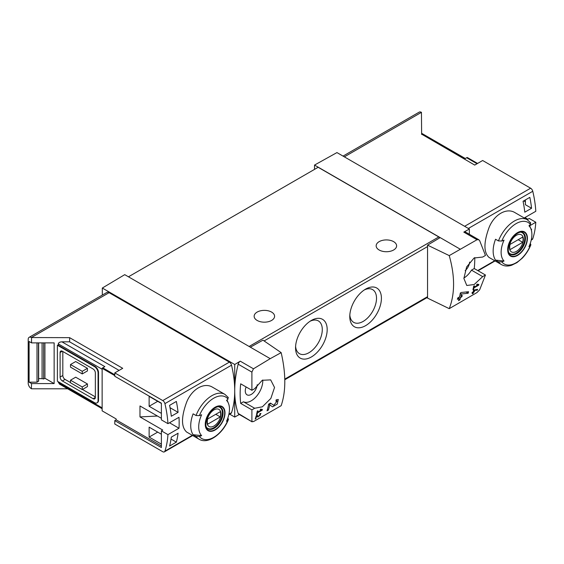 <?xml version="1.0" encoding="UTF-8"?>
<svg xmlns="http://www.w3.org/2000/svg" width="564" height="564" viewBox="0 0 564 564"><rect width="100%" height="100%" fill="white"/><g stroke="black" fill="none" stroke-linecap="round" stroke-linejoin="round"><path stroke-width="0.85" d="M261.414 410L257.635 412.178A95.866 55.35 -120 0 0 257.917 410.775L257.233 411.163A95.866 55.35 60 0 1 256.486 414.646L257.163 414.251A95.866 55.35 -120 0 0 257.487 412.876L262.232 410.134A95.866 55.35 -120 0 0 262.38 409.436L260.589 409.126L260.187 409.788L261.414 410L260.413 409.422M281.161 352.641L270.234 358.655L250.36 347.184L262.965 340.162L281.161 352.641C286.011 373.664 286.011 391.346 281.161 405.692L253.469 421.604L251.897 421.343L251.897 409.866L254.674 408.265L243.451 401.787A16.3 9.412 120 0 0 256.218 396.647A16.3 9.412 120 0 0 262.761 380.023M270.234 358.655L253.469 368.8L240.271 361.179L234.723 364.492L102.317 288.042L102.317 295.085M254.674 408.265L262.387 406.799L270.861 398.417L274.534 387.482L270.671 379.882L262.253 380.284L254.674 388.695L251.897 390.302L251.897 372.113L253.469 368.8M252.15 421.865L238.163 413.412A3.194 1.847 120 0 0 238.706 414.124L252.143 421.879M277.157 401.011L273.794 405.333L270.48 403.098L268.619 404.169A95.866 55.35 60 0 1 267.047 410.825L268.401 410.042A95.866 55.35 -120 0 0 269.691 404.889L272.574 406.848L277.234 404.127L278.313 399.467L276.191 399.798A95.866 55.35 60 0 1 275.923 401.208L277.157 401.011L276.085 400.384M256.655 416.161L257.988 417.078L260.984 413.468L259.962 413.652A95.866 55.35 60 0 1 259.778 414.329C260.751 414.751 260.364 415.414 258.601 416.324L257.106 415.301L256.176 415.837A95.866 55.35 60 0 1 255.21 419.059L255.887 418.671A95.866 55.35 -120 0 0 256.655 416.161L256.169 415.879M258.601 416.324L256.965 415.379L258.601 416.324M259.884 413.934L260.378 414.216L259.778 414.329M477.377 290.093A95.866 55.35 -120 0 0 477.602 289.36L473.612 290.1A95.866 55.35 60 0 1 473.083 291.969L472.181 292.49A95.866 55.35 60 0 1 471.976 293.153L472.879 292.631A95.866 55.35 60 0 1 472.498 293.795L473.182 293.4A95.866 55.35 -120 0 0 473.556 292.237L474.239 291.849A95.866 55.35 -120 0 0 474.437 291.179L473.76 291.574A95.866 55.35 -120 0 0 474.063 290.545L477.377 290.093L476.39 289.522M449.24 255.605L477.01 239.735L478.794 239.749L479.647 240.617L485.463 255.45L482.685 257.05L474.084 257.995L466.625 266.969L463.89 278.44L466.773 285.483L474.19 284.517L482.685 276.621L485.463 275.021L479.647 289.847L477.01 292.547L449.24 308.656C455.021 293.773 455.021 276.092 449.24 255.605L427.554 245.136L427.554 298.116L449.24 308.656M477.877 285.024L474.098 287.203A95.866 55.35 -120 0 0 474.38 285.8L473.704 286.188A95.866 55.35 60 0 1 472.949 289.67L473.626 289.276A95.866 55.35 -120 0 0 473.95 287.901L478.695 285.158A95.866 55.35 -120 0 0 478.843 284.46L477.059 284.157L476.65 284.813L477.877 285.024L476.876 284.446M468.19 293.224A95.866 55.35 -120 0 0 468.564 291.715L461.296 292.483L460.316 293.047A95.866 55.35 60 0 1 459.533 296.925L457.721 297.968A95.866 55.35 60 0 1 457.383 299.336L459.188 298.293A95.866 55.35 60 0 1 458.518 300.668L459.871 299.886A95.866 55.35 -120 0 0 460.548 297.51L461.902 296.727A95.866 55.35 -120 0 0 462.24 295.36L460.887 296.142A95.866 55.35 -120 0 0 461.352 294.006L468.19 293.224L466.061 291.997M114.788 375.624L102.133 368.32L102.133 410.846L116.142 418.932L116.142 419.849L161.389 445.969M161.389 418.312L139.978 405.953L139.978 416.916L162.742 430.057L161.389 430.84L167.945 434.625L178.992 428.245A95.866 55.35 -120 0 0 178.992 417.289L167.945 423.663A95.866 55.35 -120 0 0 164.914 403.641A3.194 1.847 -120 0 0 162.763 400.581L114.788 372.882L122.712 368.313L69.626 337.66L69.626 341.833L61.913 341.833C59.721 341.96 58.515 342.658 58.296 343.92L58.296 345.231L57.394 345.231L57.394 381.236L94.449 402.625A5.111 2.954 -120 0 0 97.008 402.879A5.111 2.954 -120 0 0 98.065 400.539L98.065 372.882A5.111 2.954 -120 0 0 94.449 366.621L57.394 345.231M161.389 413.356L149.129 406.277L149.129 396.365L161.389 403.443M161.389 444.143L149.129 437.072L149.129 427.152L161.389 434.231M169.574 446.053A95.866 55.35 -120 0 0 171.301 437.135L178.083 433.222A95.866 55.35 -120 0 1 176.356 442.141L169.574 446.053M171.301 416.26A95.866 55.35 -120 0 0 169.574 405.354L176.356 401.441A95.866 55.35 -120 0 1 178.083 412.347L171.301 416.26M477.553 163.44L467.274 157.504A2.559 1.473 120 0 0 466.647 157.737L464.567 158.942L421.632 134.154L474.719 165.083L482.643 160.507L530.618 188.207A3.194 1.847 60 0 1 532.769 191.267A95.866 55.35 60 0 1 535.8 211.288L524.753 217.662A95.866 55.35 60 0 1 524.788 218.303M524.957 217.549L527.883 219.241L529.244 218.458L535.8 222.244A95.866 55.35 60 0 1 532.769 238.769A3.194 1.847 60 0 1 532.212 239.503L531.225 240.074M535.8 222.244L529.659 225.79M530.886 244.769C528.813 249.866 525.937 254.343 522.243 258.192L516.92 262.648L511.626 265.249C507.819 266.469 504.42 266.25 501.431 264.587L489.058 257.445C483.574 252.503 483.574 242.541 489.058 227.56C494.205 214.553 506.564 207.418 514.946 212.614L527.312 219.756A25.881 14.946 -60 0 0 498.456 240.927L495.537 239.242A25.881 14.946 -60 0 0 495.537 260.11L498.456 261.802L501.784 261.893A95.006 54.856 180 0 0 504.054 261.026L495.537 260.11M531.401 230.366A95.866 55.35 -120 0 0 531.563 229.139L531.112 229.4M529.836 197.358L523.061 201.27A95.866 55.35 -120 0 1 524.788 212.184L531.563 208.264A95.866 55.35 -120 0 0 529.836 197.358M116.142 419.849L114.788 420.631L114.788 424.022L162.763 451.722A3.194 1.847 -120 0 0 164.357 451.877A3.194 1.847 -120 0 0 164.914 451.151A95.866 55.35 -120 0 0 167.945 434.625M114.788 420.631L161.389 447.534L161.389 430.84M61.913 341.833L104.841 366.621L102.768 367.82A2.559 1.473 120 0 0 102.133 368.32M157.434 416.035L139.978 416.916M43.625 342.877L43.625 379.008A3.194 1.847 0 0 0 42.074 378.698L38.648 378.564M44.923 342.877L44.923 378.261L43.625 379.008M38.479 342.877L38.479 381.264L37.005 382.173L29.102 382.173L31.542 383.583L54.137 383.583L44.923 378.261M37.005 382.173L37.005 342.877M54.137 383.583L54.137 342.877L31.542 342.877L29.102 341.474L29.102 382.173M498.456 240.927L501.784 241.025A23.963 13.839 -60 0 1 530.456 224.472A95.006 54.856 0 0 1 528.954 225.783A21.756 12.563 -60 0 1 530.879 228.772A21.756 12.563 -60 0 1 528.954 246.651A95.006 54.856 180 0 0 530.456 245.347L530.865 244.762L530.266 243.408M530.456 224.472L530.287 222.547M501.784 241.025A95.006 54.856 0 0 0 504.054 240.158A21.756 12.563 -60 0 0 503.49 260.392A21.756 12.563 -60 0 0 504.054 261.026M196.039 415.527A25.881 14.946 -60 0 1 224.895 394.356L212.522 387.214C204.154 382.018 191.802 389.146 186.649 402.139C181.15 417.113 181.15 427.082 186.642 432.045L199.014 439.187A25.881 14.946 -60 0 1 196.039 436.395L193.114 434.71A25.881 14.946 -60 0 1 193.114 413.835L196.039 415.527L199.367 415.626A95.006 54.856 0 0 0 201.637 414.759A21.756 12.563 -60 0 0 201.073 434.992A21.756 12.563 -60 0 0 201.637 435.627A95.006 54.856 180 0 1 199.367 436.494L196.039 436.395M199.014 439.187C207.912 444.784 222.921 433.956 228.469 419.369L227.849 418.009M201.637 435.627L193.114 434.71M228.448 419.362L228.039 419.94A95.006 54.856 180 0 1 226.538 421.252A21.756 12.563 -60 0 0 228.455 403.373A21.756 12.563 -60 0 0 226.538 400.384A95.006 54.856 0 0 0 228.039 399.072L227.87 397.148M228.808 414.674L230.972 413.419A3.194 1.847 -120 0 0 231.529 412.693A95.866 55.35 -120 0 0 234.723 390.781A95.866 55.35 -120 0 0 231.529 365.183A3.194 1.847 -120 0 0 229.372 362.123L109.092 292.681A4.477 2.58 -120 0 0 106.857 292.462L29.124 337.335A4.477 2.58 -120 0 0 28.2 339.387L28.2 383.217A4.477 2.58 -120 0 0 31.365 388.695L31.542 383.583M421.632 134.429L421.449 112.342A4.477 2.58 -120 0 0 419.214 112.123L343.039 156.101M469.354 234.286L469.354 229.026L336.948 152.583L314.529 165.069L314.529 169.376M469.354 229.026L463.812 232.114A3.194 1.847 120 0 1 465.37 231.98L478.801 239.735M460.034 249.076L314.529 165.069M469.622 262.07A8.467 4.886 -60 0 1 465.159 270.699M463.89 278.038A16.3 9.412 120 0 0 471.469 270.142L474.246 268.542A95.866 55.35 120 0 0 474.775 257.593M440.16 237.606L427.554 245.136M250.36 347.184L124.729 274.654L102.317 288.042M311.37 320.444A22.37 12.916 120 0 0 311.363 320.444A22.37 12.916 120 0 0 295.55 347.84A22.37 12.916 120 0 0 311.37 356.97A22.37 12.916 120 0 0 327.183 329.573A22.37 12.916 120 0 0 311.37 320.444M365.599 289.135L365.599 289.135A22.37 12.916 120 0 0 349.779 316.531A22.37 12.916 120 0 0 365.599 325.661A22.37 12.916 120 0 0 381.412 298.264A22.37 12.916 120 0 0 365.599 289.135L365.599 289.135M439.709 237.874A1.918 1.107 -120 0 0 438.806 236.951L318.145 167.289L128.458 276.804M251.897 409.866L240.68 403.394L243.451 401.787M251.897 390.302L240.68 383.823A95.866 55.35 120 0 0 240.68 403.394M240.271 361.179A3.194 1.847 120 0 0 238.163 364.182A95.866 55.35 120 0 0 234.723 390.781A95.866 55.35 120 0 0 238.163 413.412M62.815 351.492L62.815 375.497A3.194 1.847 -120 0 0 65.079 379.41L70.5 382.54M82.471 389.449L95.351 396.887M87.448 368.32L75.696 361.538L70.5 364.534L82.245 371.316L82.245 373.925L87.448 370.929L87.448 368.32L82.245 371.316M87.448 383.971L75.696 377.189L70.5 380.192L70.5 382.801L82.245 389.583L87.448 386.58L87.448 383.971L82.245 386.974L82.245 389.583M31.542 388.8L67.645 388.8M58.296 381.757L59.354 384.014L102.133 408.71M69.626 337.66L31.365 337.554A4.477 2.58 -120 0 0 29.124 337.335M31.542 342.877L31.542 337.66M97.008 402.879L97.459 402.618A5.111 2.954 -120 0 0 98.517 400.278L98.517 372.621A5.111 2.954 -120 0 0 94.9 366.36L58.296 345.231M119.096 370.4L69.626 341.833M234.723 364.492L234.723 417.078L239.355 414.491M234.723 417.078L229.682 414.166M393.616 241.646A10.223 5.901 180 0 1 396.612 245.819A10.223 5.901 180 0 1 386.382 251.727A10.223 5.901 180 0 1 376.16 245.819A10.223 5.901 180 0 1 382.47 240.37A10.223 5.901 180 0 1 393.616 241.646M271.601 312.089A10.223 5.901 180 0 1 274.59 316.27A10.223 5.901 180 0 1 264.368 322.171A10.223 5.901 180 0 1 254.145 316.27A10.223 5.901 180 0 1 260.455 310.813A10.223 5.901 180 0 1 271.601 312.089M349.828 315.029A18.908 10.913 120 0 0 353.698 322.361A18.908 10.913 120 0 0 372.6 311.441A18.908 10.913 120 0 0 372.6 289.607A18.908 10.913 120 0 0 364.323 289.931M295.599 346.338A18.908 10.913 120 0 0 299.463 353.67A18.908 10.913 120 0 0 318.371 342.75A18.908 10.913 120 0 0 318.371 320.916A18.908 10.913 120 0 0 310.094 321.24M114.788 372.882L114.788 376.273L161.389 403.182L161.389 419.877L167.945 423.663M62.364 351.231A3.194 1.847 -120 0 0 60.764 351.069A3.194 1.847 -120 0 0 60.108 352.535L62.364 351.231L93.095 368.969A3.194 1.847 -120 0 1 95.351 372.882L95.351 397.409A3.194 1.847 -120 0 1 94.689 398.875A3.194 1.847 -120 0 1 93.095 398.713L62.364 380.975L65.079 379.41M60.108 352.535L60.108 377.062A3.194 1.847 -120 0 0 62.364 380.975M70.5 364.534L70.5 367.143L82.245 373.925M70.5 380.192L82.245 386.974M246.108 386.96A8.467 4.886 120 0 0 247.011 394.821A8.467 4.886 120 0 0 253.278 392.84A8.467 4.886 120 0 0 257.226 384.704M482.685 276.621L471.469 270.142M485.463 275.021L474.246 268.542M215.131 430.008A13.966 8.065 -60 0 1 206.776 429.514A13.966 8.065 -60 0 1 211.514 410.084A13.966 8.065 -60 0 1 224.832 410.881A13.966 8.065 -60 0 1 215.131 430.008M215.131 407.568A13.522 7.804 120 0 0 205.571 424.128A13.522 7.804 120 0 0 215.131 429.648A13.522 7.804 120 0 0 224.691 413.088A13.522 7.804 120 0 0 215.131 407.568M517.548 255.414A13.966 8.065 -60 0 1 509.2 254.914A13.966 8.065 -60 0 1 513.931 235.491A13.966 8.065 -60 0 1 527.255 236.281A13.966 8.065 -60 0 1 517.548 255.414M517.548 232.967A13.522 7.804 120 0 0 507.988 249.528A13.522 7.804 120 0 0 517.548 255.048A13.522 7.804 120 0 0 527.114 238.487A13.522 7.804 120 0 0 517.548 232.967M213.982 426.003A9.87 5.696 -60 0 1 207.94 417.402A9.87 5.696 -60 0 1 220.023 410.423A9.87 5.696 -60 0 1 213.982 426.003M220.277 416.916A9.461 5.464 120 0 0 220.277 411.699L207.686 418.967A9.461 5.464 -60 0 0 207.686 424.184L220.277 416.916L215.758 414.307M218.592 406.827A12.14 7.008 -60 0 1 219.826 407.3A12.14 7.008 -60 0 1 221.687 417.029A12.14 7.008 -60 0 1 213.756 427.731A12.14 7.008 -60 0 1 207.686 428.33A12.14 7.008 -60 0 1 206.664 427.498M516.398 251.403A9.87 5.696 -60 0 1 510.357 242.802A9.87 5.696 -60 0 1 522.44 235.822A9.87 5.696 -60 0 1 516.398 251.403M522.694 242.316A9.461 5.464 120 0 0 522.694 237.099L510.103 244.367A9.461 5.464 -60 0 0 510.103 249.584L522.694 242.316L518.175 239.707M521.016 232.227A12.14 7.008 -60 0 1 522.243 232.699A12.14 7.008 -60 0 1 524.104 242.428A12.14 7.008 -60 0 1 516.173 253.13A12.14 7.008 -60 0 1 510.103 253.729A12.14 7.008 -60 0 1 509.08 252.898M38.479 381.264A0.642 0.367 0 0 0 38.648 381.01L38.648 342.877M178.992 428.245L169.496 422.767M523.695 200.904L525.394 201.884M170.039 407.709L178.083 412.347M149.129 406.277L157.716 401.321M171.033 439.067L176.356 442.141M149.129 437.072L157.716 432.109M531.563 208.264L525.394 204.704L525.394 199.924M478.695 285.158L477.031 284.2M474.098 287.203L473.563 286.893M473.626 289.276L473.111 288.979M473.95 287.901L473.422 287.598M472.879 292.631L472.406 292.356M473.182 293.4L472.717 293.139M473.556 292.237L473.083 291.969M474.239 291.849L473.76 291.574M474.063 290.545L473.57 290.263M459.188 298.293L458.172 297.707M459.871 299.886L458.906 299.329M460.548 297.51L459.533 296.925M461.902 296.727L460.887 296.142M461.352 294.006L460.259 293.379M269.691 404.889L268.605 404.261M268.69 404.317A4.632 2.672 120 0 0 270.649 403.521M268.401 410.042L267.428 409.485M262.232 410.134L260.568 409.175M257.635 412.178L257.099 411.868M257.163 414.251L256.648 413.955M257.487 412.876L256.958 412.566M255.887 418.671L255.421 418.403M532.769 191.267L468.36 228.455M532.769 238.769L531.33 239.601M494.741 260.723L477.722 270.551M114.788 374.764L102.768 367.82M501.431 264.587A25.881 14.946 -60 0 1 498.456 261.802M164.914 451.151L192.317 435.323M228.906 414.202L231.529 412.693M164.914 403.641L231.529 365.183M421.449 112.342L344.35 156.855M530.618 188.207L464.63 226.298M477.01 239.735L463.812 232.114M264.107 340.945L427.554 246.581M284.792 379.1L427.554 296.671M251.897 372.113L238.163 364.182M58.296 382.54L102.133 407.85M58.296 343.92L102.133 369.23M162.763 400.581L229.372 362.123M31.365 337.554L109.092 292.681M249.119 346.465L438.806 236.951M94.449 366.621L94.9 366.36M98.065 372.882L98.517 372.621M98.065 400.539L98.517 400.278M60.108 377.062L62.815 375.497M93.095 398.713L95.351 397.409M477.038 163.743L466.647 157.737M228.039 419.94A23.963 13.839 -60 0 1 199.367 436.494M199.367 415.626A23.963 13.839 -60 0 1 228.039 399.072M214.242 428.273A12.464 7.198 -60 0 1 208.01 428.887C206.868 427.59 204.915 427.526 206.382 419.736C208.405 410.916 218.092 404.592 220.475 407.3A12.464 7.198 -60 0 1 222.385 417.289A12.464 7.198 -60 0 1 214.242 428.273M530.456 245.347A23.963 13.839 -60 0 1 501.784 261.893M516.659 253.673A12.464 7.198 -60 0 1 510.427 254.286C509.292 252.989 507.332 252.926 508.798 245.136C510.822 236.316 520.509 229.992 522.891 232.699A12.464 7.198 -60 0 1 524.802 242.689A12.464 7.198 -60 0 1 516.659 253.673M42.074 342.877L42.074 378.698M530.879 228.772L529.476 225.339M228.455 403.373L227.052 399.939M495.093 260.935L478.082 270.755M164.357 451.877L192.677 435.535M284.806 379.734L427.554 297.32M421.632 133.287L465.314 158.505M228.364 397.585L224.895 394.356M530.78 222.984L527.312 219.756M219.826 407.3L219.058 406.856M207.686 428.33L206.917 427.886M522.243 232.699L521.474 232.255M510.103 253.729L509.334 253.285"/></g></svg>
